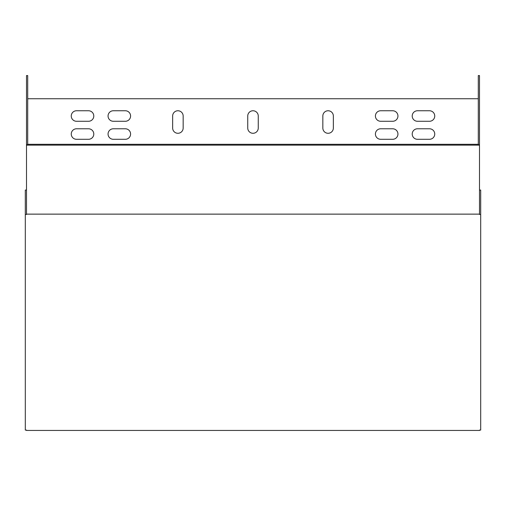 <?xml version="1.0" encoding="UTF-8"?>
<svg xmlns="http://www.w3.org/2000/svg" width="506" height="506" viewBox="0 0 506 506"><rect width="100%" height="100%" fill="white"/><g stroke="black" fill="none" stroke-linecap="round" stroke-linejoin="round"><path stroke-width="0.76" d="M26.502 144.659L27.703 144.659L27.703 75.565L26.502 75.565L26.502 145.146L479.498 145.146L479.498 214.133L26.502 214.133L26.502 145.146M27.703 144.659L27.703 145.146M479.498 144.659L478.296 144.659L478.296 75.565L479.498 75.565L479.498 145.146M478.296 144.659L478.296 145.146M478.296 98.746L27.703 98.746M247.744 128.031L247.744 116.019A5.256 5.256 0 0 1 253 110.757A5.256 5.256 0 0 1 258.256 116.019L258.256 128.031A5.256 5.256 0 0 1 253 133.287A5.256 5.256 0 0 1 247.744 128.031M322.841 128.031L322.841 116.019A5.256 5.256 0 0 1 328.097 110.757A5.256 5.256 0 0 1 333.353 116.019L333.353 128.031A5.256 5.256 0 0 1 328.097 133.287A5.256 5.256 0 0 1 322.841 128.031M172.647 128.031L172.647 116.019A5.256 5.256 0 0 1 177.903 110.757A5.256 5.256 0 0 1 183.159 116.019L183.159 128.031A5.256 5.256 0 0 1 177.903 133.287A5.256 5.256 0 0 1 172.647 128.031M113.319 128.783L125.33 128.783A5.256 5.256 0 0 1 130.586 134.039A5.256 5.256 0 0 1 125.33 139.295L113.319 139.295A5.256 5.256 0 0 1 108.056 134.039A5.256 5.256 0 0 1 113.319 128.783M380.67 128.783L392.681 128.783A5.256 5.256 0 0 1 397.944 134.039A5.256 5.256 0 0 1 392.681 139.295L380.67 139.295A5.256 5.256 0 0 1 375.414 134.039A5.256 5.256 0 0 1 380.67 128.783M76.52 128.783L88.531 128.783A5.256 5.256 0 0 1 93.787 134.039A5.256 5.256 0 0 1 88.531 139.295L76.52 139.295A5.256 5.256 0 0 1 71.257 134.039A5.256 5.256 0 0 1 76.52 128.783M417.469 128.783L429.48 128.783A5.256 5.256 0 0 1 434.743 134.039A5.256 5.256 0 0 1 429.48 139.295L417.469 139.295A5.256 5.256 0 0 1 412.213 134.039A5.256 5.256 0 0 1 417.469 128.783M380.67 110.757L392.681 110.757A5.256 5.256 0 0 1 397.944 116.019A5.256 5.256 0 0 1 392.681 121.276L380.67 121.276A5.256 5.256 0 0 1 375.414 116.019A5.256 5.256 0 0 1 380.67 110.757M113.319 110.757L125.33 110.757A5.256 5.256 0 0 1 130.586 116.019A5.256 5.256 0 0 1 125.33 121.276L113.319 121.276A5.256 5.256 0 0 1 108.056 116.019A5.256 5.256 0 0 1 113.319 110.757M417.469 110.757L429.48 110.757A5.256 5.256 0 0 1 434.743 116.019A5.256 5.256 0 0 1 429.48 121.276L417.469 121.276A5.256 5.256 0 0 1 412.213 116.019A5.256 5.256 0 0 1 417.469 110.757M76.52 110.757L88.531 110.757A5.256 5.256 0 0 1 93.787 116.019A5.256 5.256 0 0 1 88.531 121.276L76.52 121.276A5.256 5.256 0 0 1 71.257 116.019A5.256 5.256 0 0 1 76.52 110.757M27.703 144.299L478.296 144.299M479.498 214.133L479.498 214.481L480.7 214.481L480.7 430.081L479.498 430.081L479.498 430.435L26.502 430.435L26.502 430.081L25.3 430.081L25.3 190.054L26.502 190.054M25.3 214.481L26.502 214.481L26.502 214.133M480.7 214.481L480.7 190.054L479.498 190.054"/></g></svg>
